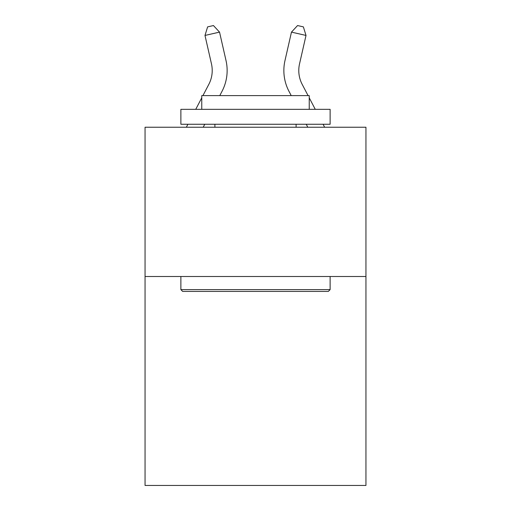 <?xml version="1.0" encoding="UTF-8"?>
<svg xmlns="http://www.w3.org/2000/svg" width="511" height="511" viewBox="0 0 511 511"><rect width="100%" height="100%" fill="white"/><g stroke="black" fill="none" stroke-linecap="round" stroke-linejoin="round"><path stroke-width="0.77" d="M365.946 276.496L365.946 485.45L145.054 485.45L145.054 127.239L365.946 127.239L365.946 276.496L145.054 276.496M226.022 60.579L219.538 32.123L226.022 60.579A44.776 44.776 0 0 1 222.03 91.303L219.781 95.602M308.069 95.602L302.193 84.379A29.849 29.849 0 0 1 299.529 63.894L306.012 35.438L291.462 32.123L284.978 60.579A44.776 44.776 0 0 0 288.971 91.303L291.219 95.602M306.012 35.438L303.374 26.879L297.555 25.55L291.462 32.123L284.978 60.579M302.193 84.379A29.849 29.849 0 0 1 299.529 63.894A29.849 29.849 0 0 0 302.193 84.379A29.849 29.849 0 0 1 299.529 63.894A29.849 29.849 0 0 0 302.193 84.379A29.849 29.849 0 0 1 299.529 63.894A29.849 29.849 0 0 0 302.193 84.379A29.849 29.849 0 0 1 299.529 63.894A29.849 29.849 0 0 0 302.193 84.379A29.849 29.849 0 0 1 299.529 63.894A29.849 29.849 0 0 0 302.193 84.379A29.849 29.849 0 0 1 299.529 63.894A29.849 29.849 0 0 0 302.193 84.379A29.849 29.849 0 0 1 299.529 63.894A29.849 29.849 0 0 0 302.193 84.379A29.849 29.849 0 0 1 299.529 63.894A29.849 29.849 0 0 0 302.193 84.379A29.849 29.849 0 0 1 299.529 63.894A29.849 29.849 0 0 0 302.193 84.379A29.849 29.849 0 0 1 299.529 63.894A29.849 29.849 0 0 0 302.193 84.379A29.849 29.849 0 0 1 299.529 63.894A29.849 29.849 0 0 0 302.193 84.379A29.849 29.849 0 0 1 299.529 63.894A29.849 29.849 0 0 0 302.193 84.379A29.849 29.849 0 0 1 299.529 63.894A29.849 29.849 0 0 0 302.193 84.379A29.849 29.849 0 0 1 299.529 63.894A29.849 29.849 0 0 0 302.193 84.379A29.849 29.849 0 0 1 299.529 63.894A29.849 29.849 0 0 0 302.193 84.379A29.849 29.849 0 0 1 299.529 63.894A29.849 29.849 0 0 0 302.193 84.379A29.849 29.849 0 0 1 299.529 63.894A29.849 29.849 0 0 0 302.193 84.379A29.849 29.849 0 0 1 299.529 63.894A29.849 29.849 0 0 0 302.193 84.379A29.849 29.849 0 0 1 299.529 63.894A29.849 29.849 0 0 0 302.193 84.379A29.849 29.849 0 0 1 299.529 63.894A29.849 29.849 0 0 0 302.193 84.379A29.849 29.849 0 0 1 299.529 63.894A29.849 29.849 0 0 0 302.193 84.379A29.849 29.849 0 0 1 299.529 63.894A29.849 29.849 0 0 0 302.193 84.379M182.663 291.423L180.875 289.628L330.125 289.628L328.337 291.423L182.663 291.423M330.125 109.328L330.125 124.256L180.875 124.256L180.875 109.328L330.125 109.328M201.768 109.328L201.768 95.602L309.232 95.602L309.232 109.328M330.125 276.496L330.125 289.628M180.875 276.496L180.875 289.628M296.099 124.256L296.099 127.239M214.901 124.256L214.901 127.239M202.931 95.602L208.807 84.379A29.849 29.849 0 0 0 211.471 63.894L204.988 35.438L207.626 26.879L213.445 25.55L219.538 32.123L204.988 35.438M204.764 124.256L203.206 127.239M186.355 127.239L187.92 124.256M195.739 109.328L201.768 97.812M306.236 124.256L307.794 127.239M324.645 127.239L323.08 124.256M315.261 109.328L309.232 97.812"/></g></svg>
